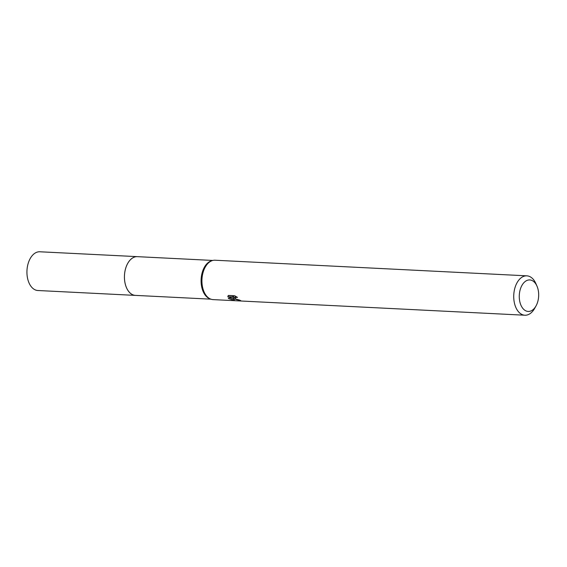 <?xml version="1.0" encoding="UTF-8"?>
<svg xmlns="http://www.w3.org/2000/svg" width="567" height="567" viewBox="0 0 567 567"><rect width="100%" height="100%" fill="white"/><g stroke="black" fill="none" stroke-linecap="round" stroke-linejoin="round"><path stroke-width="0.85" d="M210.889 299.17L135.407 295.386A19.391 11.907 -87.1 0 1 130.616 293.444A19.391 11.907 -87.1 0 1 124.946 271.387A19.391 11.907 -87.1 0 1 137.342 256.66L212.831 260.444M135.704 295.407A19.391 11.914 -87.1 0 1 130.601 293.451A19.391 11.914 -87.1 0 1 124.981 271.139A19.391 11.914 -87.1 0 1 137.646 256.674M536.013 305.953L534.66 308.363A19.717 12.113 -87.1 0 1 524.879 315.224L213.072 299.61A19.717 12.113 -87.1 0 1 210.74 299.114L209.755 298.738A19.391 11.907 -87.1 0 1 207.26 297.278A19.391 11.907 -87.1 0 1 201.313 277.086A19.391 11.907 -87.1 0 1 211.661 260.756L212.675 260.48A19.717 12.113 -87.1 0 1 215.042 260.225L526.849 275.838A19.717 12.113 -87.1 0 1 531.726 277.816A19.717 12.113 -87.1 0 1 535.9 283.642L536.999 286.172A15.777 9.689 -87.1 0 1 536.013 305.953A15.777 9.689 -87.1 0 1 524.284 309.858A15.777 9.689 -87.1 0 1 520.471 288.787A15.777 9.689 -87.1 0 1 533.66 281.515A15.777 9.689 -87.1 0 1 536.999 286.172M210.74 299.114A19.717 12.113 -87.1 0 1 208.202 297.625A19.717 12.113 -87.1 0 1 202.15 277.086A19.717 12.113 -87.1 0 1 212.675 260.48M234.1 298.922L233.03 297.696L234.511 300.538L228.813 298.66L228.246 298.072L232.768 296.945L227.799 296.697L228.48 295.428L234.603 295.733L237.481 297.37L234.908 297.569L235.744 299.007L239.558 300.071A19.717 12.113 92.9 0 0 240.784 300.638L234.1 298.922M524.879 315.224A19.717 12.113 -87.1 0 1 520.01 313.239A19.717 12.113 -87.1 0 1 514.241 290.807A19.717 12.113 -87.1 0 1 526.849 275.838M234.844 297.966L233.427 296.506L233.03 297.696M234.866 297.668L235.475 296.172M228.395 295.499L233.165 295.74L232.768 296.945M229.592 297.767L233.441 299.092M228.062 295.903L227.799 296.69M135.832 295.407A19.398 11.921 -87.1 0 1 135.393 295.4L37.897 290.51A19.391 11.907 -87.1 0 1 28.414 262.663A19.391 11.907 -87.1 0 1 39.832 251.776L137.334 256.645A19.398 11.921 -87.1 0 1 137.774 256.681M135.393 295.4A19.398 11.921 -87.1 0 1 125.909 267.539A19.398 11.921 -87.1 0 1 137.334 256.645"/></g></svg>

